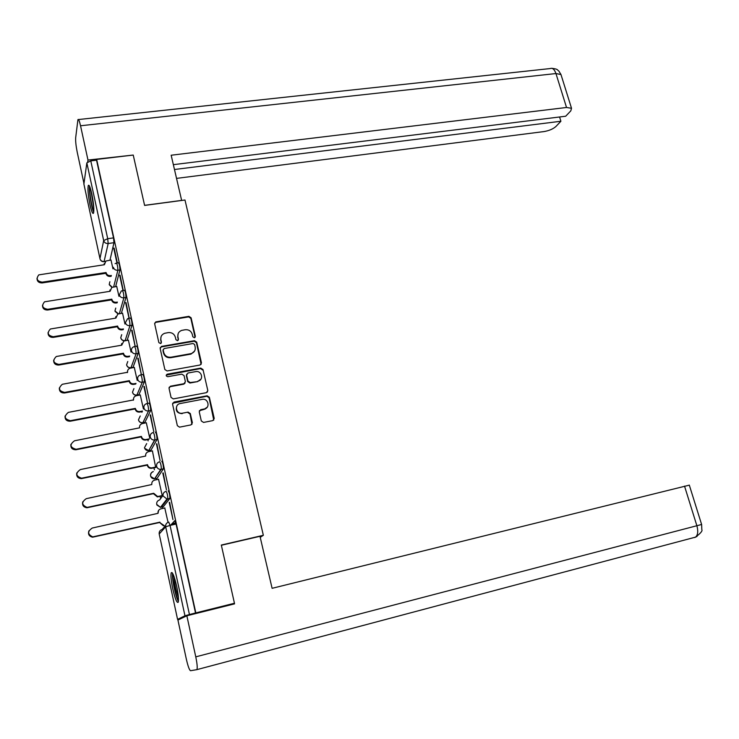 <?xml version="1.0" encoding="UTF-8"?>
<svg xmlns="http://www.w3.org/2000/svg" width="739" height="739" viewBox="0 0 739 739"><rect width="100%" height="100%" fill="white"/><g stroke="black" fill="none" stroke-linecap="round" stroke-linejoin="round"><path stroke-width="1.11" d="M194.375 337.76L195.355 336.31L191.096 317.779L188.898 316.338L155.772 321.881L154.673 323.858L158.848 342.6L160.594 343.57L161.425 342.157L160.88 339.728C160.446 336.679 161.675 334.536 164.566 333.317L168.252 332.605C171.873 332.347 174.247 333.889 175.365 337.243L175.919 339.663L177.471 340.67L178.468 339.219L177.923 336.799C177.48 333.76 178.699 331.626 181.582 330.416L185.193 329.733C188.787 329.474 191.152 331.007 192.269 334.342L192.824 336.753L194.375 337.76M195.087 337.363L190.838 318.333L188.639 316.902L155.901 322.343L154.654 323.165M161.213 343.136L160.88 339.728M178.238 340.236L177.923 336.799M91.784 193.803C90.287 187.244 89.123 184.454 88.301 185.434C87.553 188.741 88.117 195.198 89.992 204.786C91.488 211.363 92.652 214.171 93.493 213.22C94.25 209.959 93.677 203.484 91.784 193.803M176.658 586.156C174.302 576.143 172.492 571.681 171.226 572.771C170.57 575.265 171.078 580.614 172.76 588.826C175.097 598.821 176.907 603.301 178.21 602.276C178.866 599.809 178.348 594.433 176.658 586.156M201.313 420.981L203.567 422.431L212.814 420.611L214.227 418.45L209.359 397.24L207.123 395.799L174.007 402.071L172.575 404.233L177.351 425.682L179.531 427.151L190.939 424.916L192.38 422.736L190.311 413.572L188.094 412.113L182.376 413.212C176.094 414.561 173.924 404.501 180.27 403.522L202.089 399.374C208.306 397.942 210.615 408.002 204.287 408.99L200.666 409.692L199.244 411.845L201.313 420.981M191.974 424.325L190.043 413.997L187.826 412.547L188.094 412.113L182.459 413.203M96.661 159.421L133.232 155.051L144.604 205.414L184.99 200.02L263.352 535.295L221.312 545.049L234.457 603.255L195.817 612.89L96.661 159.421L96.541 160.197L90.786 160.88L107.709 238.706L108.18 243.519L104.06 261.661M200.066 365.011L201.47 362.914L196.694 342.139L194.486 340.697L161.61 346.397L160.16 348.494L164.843 369.5L167.088 370.96L200.066 365.011M202.994 369.555L207.816 390.543L206.412 392.668L173.323 398.903L171.06 397.443L169.037 388.344L170.404 386.22L184.039 383.689L185.387 381.583L184.039 375.597L181.803 374.146L167.79 376.696C165.979 376.216 165.758 375.394 167.134 374.211L200.777 368.105L202.994 369.555L207.816 390.543M170.552 525.29L174.727 520.736L176.076 524.053L170.053 525.401L189.443 614.543L184.962 615.79L177.572 619.384L180.759 618.7M138.138 394.829L138.248 395.347M141.786 411.66L141.925 412.297M144.123 422.431L144.281 423.179M147.846 439.603L148.123 440.915M150.165 450.328L150.377 451.298M153.961 467.833L154.396 469.828M156.28 478.521L156.539 479.703M160.151 496.359L160.631 498.594M162.451 506.991L162.765 508.414M234.457 603.255L231.021 604.751M195.817 612.89L189.443 614.543M96.541 160.197L113.52 237.884L113.982 242.697L109.972 260.156M83.895 184.076L86.842 162.866L90.786 160.88M117.335 262.964L114.157 248.092M123.237 290.482L120.069 275.194M118.942 296.311L116.734 286.455M129.186 318.278L126.046 302.574M124.974 324.051L122.535 313.179M135.172 346.379L132.087 330.231M131.062 352.078L128.392 340.171M137.759 358.249L141.306 374.507L138.184 358.175M137.214 380.4L134.304 367.431M143.92 386.488L147.504 402.921L144.354 386.414M143.431 409.027L140.281 394.968M150.146 415.032L153.767 431.622L150.58 414.939M149.712 437.95L146.313 422.782M204.112 409.249L205.137 409.055M156.437 443.862L160.095 460.637L156.871 443.779M155.698 467.482L152.41 450.892M162.802 473.006L166.497 489.957L163.236 472.914M162.247 495.647L158.562 479.278M169.222 502.455L172.963 519.591L169.665 502.363M168.039 522.297L164.779 507.97M168.206 490.872C169.333 492.442 169.896 494.964 169.905 498.446L163.264 506.815L160.825 506.899M161.749 461.321C162.857 462.808 163.411 465.311 163.421 468.831L157.093 478.345L154.728 478.586M155.356 432.075C156.456 433.488 157.001 435.973 157.001 439.529L150.978 450.171L148.733 450.578M147.163 403.494L149.038 403.134C150.119 404.501 150.654 406.967 150.654 410.533L144.927 422.274L142.71 422.708M140.927 374.821L142.793 374.488C143.846 375.8 144.373 378.248 144.382 381.832L138.932 394.663L136.724 395.097M134.747 346.452L136.613 346.129C137.63 347.395 138.156 349.824 138.175 353.418L133.002 367.329L130.794 367.763M128.632 318.37L130.498 318.066C131.487 319.285 132.004 321.705 132.032 325.308L127.126 340.263L125.057 340.734M122.582 290.584L124.438 290.288C125.408 291.471 125.907 293.873 125.953 297.484L121.344 313.373M116.596 263.075L118.452 262.798C119.385 263.943 119.884 266.326 119.93 269.947L115.635 286.63M263.352 535.295L260.23 537.327M112.975 268.848L110.989 259.999M171.614 524.127L175.873 523.175M113.732 248.156L116.974 263.019M144.724 422.32L142.904 422.671C140.632 422.884 139.154 421.932 138.461 419.817L140.234 415.965M138.729 394.718L136.909 395.06C134.655 395.236 133.177 394.284 132.493 392.187L133.935 388.603M195.53 613.028L176.076 524.053M119.644 275.259L122.979 290.519M125.621 302.639L129.039 318.306M131.653 330.305L135.163 346.379M178.164 333.603L177.674 337.335M161.056 336.707L160.659 340.254M201.128 364.392L196.426 342.656L194.218 341.224L161.379 346.914L160.16 347.709M194.606 344.513L193.055 343.506L164.187 348.522L163.171 349.99L163.753 352.568C164.88 355.949 167.263 357.5 170.912 357.214L191.272 353.584C194.329 352.42 195.641 350.249 195.188 347.062L194.606 344.513M163.162 349.519L163.171 349.99M194.56 351.09L191.004 354.092L170.681 357.713C167.032 357.999 164.649 356.457 163.522 353.076L162.95 350.508M207.428 392.095L207.53 390.996M185.073 383.042L183.78 384.16L170.247 386.663L169.083 387.393M202.708 370.036L200.491 368.595L166.22 375.135M197.83 381.148L198.043 381.102C204.167 379.938 201.719 370.276 195.659 371.625L187.909 373.038L186.607 375.126L187.965 381.112L190.2 382.553L197.553 381.62L200.934 379.144M186.662 374.165L186.607 375.126M197.553 381.62L189.932 383.024L187.697 381.583L186.348 375.606M207.234 407.171L203.992 409.424L199.364 410.699M176.806 406.117C175.319 410.773 177.092 413.277 182.117 413.646L182.21 413.628M213.765 420.103L209.063 397.693L206.837 396.252L172.64 403.208M111.192 276.275L110.305 276.414C108.06 276.534 106.61 275.592 105.945 273.569L106.12 272.783C106.785 274.816 108.245 275.767 110.49 275.638L111.377 275.499M111.053 259.989L105.889 261.024L104.384 264.728L38.788 274.88C35.869 278.834 37.005 281.254 42.215 282.15L106.065 272.534M105.889 273.31L42.16 282.926C38.733 282.926 37.015 281.365 37.005 278.224M104.088 264.774L104.264 263.537M117.168 302.824L116.06 302.999C113.806 303.147 112.346 302.196 111.681 300.154L111.866 299.415C112.54 301.466 114 302.417 116.254 302.269L117.372 302.094M116.799 286.446L111.811 287.416L110.111 291.286L44.543 301.808C41.292 305.807 42.363 308.302 47.739 309.29L111.811 299.166M111.626 299.895L47.666 310.02C44.201 310.038 42.483 308.449 42.502 305.253M109.806 291.332L110 289.956M123.256 329.631L121.87 329.862C119.616 330.019 118.148 329.067 117.473 327.007L117.667 326.315C118.351 328.384 119.82 329.335 122.083 329.178L123.459 328.947M122.609 313.17L117.806 314.075L115.894 318.103L50.381 329.003C46.779 333.03 47.758 335.598 53.319 336.707L117.612 326.056M117.418 326.749L53.236 337.39C49.725 337.427 47.998 335.811 48.053 332.55M115.589 318.149L115.811 316.625M181.655 200.463L171.162 155.227L566.527 107.478L555.95 73.549L80.542 125.769L87.978 160.049L133.177 155.061M144.585 205.34L181.683 200.389M176.556 178.385L543.886 131.588C549.068 130.72 553.095 129.002 555.968 126.443L560.901 121.251L174.487 169.499M80.542 125.769C79.424 120.9 78.565 118.85 77.937 119.607L75.674 137.731C75.461 141.177 75.988 146.017 77.235 152.262L83.895 183.18M87.71 161.859L87.978 160.049M173.36 164.668L565.686 116.226L570.804 110.859L571.524 108.291L566.527 107.478M559.58 116.984L560.901 121.251M221.358 545.262L259.989 536.302L272.109 588.318L689.321 485.144M196.722 669.673L695.556 537.124L196.676 669.691L190.551 670.716C189.387 670.153 187.974 666.282 186.33 659.096L177.923 620.058L186.856 615.772L234.54 603.874L234.402 603.283M196.99 669.368C197.507 667.465 197.101 663.299 195.77 656.851L186.856 615.772M694.725 537.549L697.053 536.375M93.844 211.049C91.978 208.832 89.096 191.891 89.899 187.872L90.019 187.346M89.539 186.21C88.689 190.56 91.562 208.361 93.742 212.259M90.888 190.089L93.807 208.213M172.575 573.279C171.642 577.833 175.753 597.639 178.422 601.398M178.505 600.031C176.131 598.184 171.771 577.168 173.185 574.462M174.145 576.9C174.506 583.958 175.928 590.784 178.404 597.371M129.445 356.688L127.745 356.983C125.473 357.159 124.004 356.207 123.321 354.129L123.533 353.491C124.217 355.57 125.695 356.521 127.967 356.346L129.667 356.05M128.466 340.152L123.875 341.012L121.741 345.187L56.303 356.494C52.33 360.53 53.217 363.172 58.954 364.41L123.478 353.224M123.265 353.87L58.861 365.048C55.296 365.084 53.559 363.44 53.67 360.105M121.427 345.242L121.676 343.543M135.773 384.003L133.676 384.391C131.394 384.576 129.916 383.624 129.233 381.527L129.454 380.927C130.147 383.033 131.625 383.994 133.907 383.8L136.004 383.412M134.387 367.412L130.009 368.225C128.143 368.983 127.339 370.341 127.588 372.28L62.307 384.28C57.947 388.298 58.723 391.005 64.653 392.4L129.399 380.668M129.177 381.259L64.542 392.982C60.912 393.028 59.175 391.347 59.342 387.92M127.32 372.604L127.616 370.719M142.257 411.577L139.662 412.066C137.38 412.279 135.893 411.318 135.2 409.203L135.44 408.658C136.133 410.782 137.62 411.734 139.911 411.531L142.507 411.032M140.373 394.949L136.225 395.725C134.193 396.437 133.306 397.831 133.556 399.919L68.394 412.371C63.628 416.353 64.293 419.115 70.408 420.676L135.385 408.39M135.145 408.935L70.288 421.212C66.565 421.258 64.838 419.521 65.087 416.002M133.279 400.242L133.63 398.145M148.945 439.391L145.565 440.056C143.338 440.204 141.897 439.234 141.232 437.155L141.482 436.666C142.147 438.744 143.588 439.714 145.823 439.566L149.204 438.901M146.414 422.763L142.507 423.521C140.308 424.177 139.329 425.609 139.579 427.835L74.5 440.786C69.411 444.61 69.928 447.437 76.052 449.275L141.426 436.389M141.177 436.888L75.923 449.755C72.191 449.7 70.519 447.889 70.907 444.333M155.818 467.454L151.421 468.341C149.296 468.369 147.939 467.39 147.329 465.404L147.588 464.96C148.197 466.946 149.564 467.935 151.689 467.898L156.031 467.03M152.52 450.864L148.594 451.658C146.396 452.333 145.417 453.792 145.666 456.037L80.357 469.57C75.323 473.228 75.72 476.101 81.549 478.198L147.532 464.683M147.264 465.127L81.41 478.623C77.761 478.327 76.228 476.424 76.81 472.923M162.026 495.952L157.333 496.904L153.426 493.661L153.694 493.273L157.619 496.516L162.229 495.583M158.682 479.26L154.747 480.082C152.539 480.775 151.56 482.262 151.809 484.535L86.269 498.659C81.299 502.151 81.586 505.06 87.119 507.388L153.694 493.273M153.426 493.661L86.971 507.767C83.387 507.222 82.001 505.208 82.805 501.744M159.642 522.491L164.252 525.651L163.319 525.743L159.642 522.491L92.597 537.198C89.049 536.385 87.83 534.251 88.929 530.796M164.917 507.942L160.973 508.801C158.746 509.522 157.767 511.028 158.026 513.328L92.255 528.043C87.35 531.396 87.516 534.334 92.754 536.874L159.929 522.15M172.058 523.646L175.771 522.815M175.845 523.064L171.753 523.979M158.026 513.328L158.617 510.372M195.087 336.845L195.355 336.31M161.204 342.684L161.425 342.157M178.228 339.746L178.468 339.219M184.962 615.79L165.684 526.805L159.199 534.011C158.95 531.711 159.92 530.196 162.137 529.466L165.61 525.568M159.227 534.112L177.572 619.384M113.982 242.697L108.18 243.519C105.862 243.639 104.356 242.651 103.672 240.572L86.842 162.866M105.455 261.32L104.282 261.495C102.047 261.615 100.606 260.673 99.95 258.668L103.672 240.572L107.709 238.706L113.52 237.884M83.821 183.706L100.042 259.019M169.868 498.502L167.744 498.954L161.231 507.259L160.474 507.342L156.723 504.395C156.465 502.123 157.444 500.636 159.642 499.924L162.977 495.472M150.747 476.489L154.562 478.844L160.76 469.376C158.608 469.367 157.222 468.341 156.603 466.318C156.345 463.981 157.352 462.457 159.633 461.746C160.742 463.242 161.296 465.755 161.305 469.265L163.421 468.831L161.278 469.302L154.562 478.844C152.493 478.835 151.162 477.865 150.571 475.916C150.313 473.745 151.227 472.295 153.315 471.556M156.991 439.548L154.885 439.964L148.715 450.614C146.534 450.725 145.121 449.755 144.484 447.723L146.691 443.603M150.654 410.533L148.548 410.93L142.904 422.671C140.826 423.022 139.403 422.246 138.618 420.343M144.382 381.832L142.285 382.211L136.918 395.042C134.831 395.393 133.408 394.598 132.641 392.695M138.175 353.418L136.087 353.787L130.997 367.689C128.743 367.865 127.274 366.923 126.591 364.844L127.764 361.51M132.032 325.308L129.953 325.65L125.131 340.605C122.877 340.771 121.418 339.829 120.743 337.769L121.704 334.665M125.953 297.484L123.884 297.817L119.348 313.696M119.93 269.947L117.87 270.262L113.649 286.935M115.09 263.647L116.383 263.102C117.316 264.248 117.815 266.631 117.87 270.262C115.543 270.391 114.037 269.402 113.353 267.306M112.245 287.222L109.224 284.423L109.88 281.725M122.369 290.612C123.33 291.794 123.838 294.196 123.884 297.817C121.547 297.965 120.032 296.976 119.339 294.861L121.279 291.037L122.369 290.612M128.42 318.407C129.408 319.627 129.916 322.047 129.953 325.65C127.607 325.816 126.092 324.827 125.39 322.694L127.561 318.721L128.42 318.407M134.526 346.489C135.542 347.755 136.059 350.184 136.087 353.787C133.741 353.963 132.207 352.974 131.505 350.822C131.237 348.854 132.041 347.487 133.916 346.693L134.526 346.489M140.706 374.867C141.74 376.179 142.276 378.627 142.285 382.211C139.93 382.405 138.396 381.416 137.676 379.236C137.417 377.139 138.304 375.717 140.345 374.969L140.706 374.867M146.941 403.531C148.012 404.898 148.548 407.365 148.548 410.93C146.183 411.152 144.641 410.163 143.92 407.956C143.662 405.711 144.641 404.242 146.849 403.559L146.941 403.531M153.25 432.491C154.34 433.913 154.885 436.389 154.894 439.945L154.636 440.001C152.363 440.111 150.895 439.105 150.229 436.98C149.971 434.671 150.978 433.174 153.25 432.491M166.081 491.324C167.208 492.895 167.771 495.426 167.781 498.899L166.959 499.047L163.051 495.961C162.783 493.597 163.79 492.054 166.081 491.324M118.517 313.844L114.961 310.962L115.746 308.071M168.723 522.076L170.053 525.401L165.684 526.805C165.407 524.404 166.423 522.833 168.723 522.076M155.901 322.343L156.114 321.788M188.639 316.902L188.898 316.338M190.838 318.333L191.096 317.779M161.379 346.914L161.61 346.397M194.218 341.224L194.486 340.697M196.426 342.656L196.694 342.139M201.193 363.412L201.47 362.914M163.522 353.076L163.753 352.568M170.681 357.713L170.912 357.214M190.403 354.221L190.671 353.722M170.247 386.663L170.487 386.201M183.697 384.178L183.956 383.707M166.996 374.673L167.226 374.193M200.491 368.595L200.777 368.105M187.697 381.583L187.965 381.112M189.932 383.024L190.2 382.553M105.945 273.569L106.12 272.783M110.305 276.414L110.49 275.638M42.16 282.926L42.215 282.15M111.681 300.154L111.866 299.415M116.06 302.999L116.254 302.269M47.666 310.02L47.739 309.29M117.473 327.007L117.667 326.315M121.87 329.862L122.083 329.178M53.236 337.39L53.319 336.707M561.234 75.369L560.966 74.51L555.95 73.549C554.472 69.364 552.56 67.692 550.232 68.551L78.482 119.542M195.77 656.851L696.877 525.734L684.526 486.114M695.556 537.124C697.912 534.981 698.346 531.184 696.877 525.734L701.616 524.468L701.828 529.641C702.678 530.842 700.581 533.336 695.556 537.124M123.321 354.129L123.533 353.491M127.745 356.983L127.967 356.346M58.861 365.048L58.954 364.41M129.233 381.527L129.454 380.927M133.676 384.391L133.907 383.8M64.542 392.982L64.653 392.4M135.2 409.203L135.44 408.658M139.662 412.066L139.911 411.531M70.288 421.212L70.408 420.676M141.232 437.155L141.482 436.666M145.712 440.028L145.971 439.539M76.089 449.728L76.219 449.247M172.039 572.586L171.226 572.771M109.354 284.848L111.94 287.351M127.099 340.328L125.103 340.67C123.025 340.965 121.621 340.152 120.882 338.231M132.983 367.375L130.979 367.726C128.9 368.04 127.487 367.237 126.729 365.325M157.001 439.529L154.636 440.001L148.715 450.614L144.65 448.268M169.905 498.446L166.959 499.047L160.474 507.342L156.908 505.005M115.09 311.405L118.111 313.955M146.645 443.686L144.511 447.668M153.287 471.602C151.366 472.397 150.47 473.828 150.599 475.87M105.271 261.477L104.236 261.634C102.167 261.874 100.781 261.033 100.079 259.103M155.559 322.435L155.772 321.881M161.13 346.979L161.361 346.462M191.004 354.092L191.272 353.584M170.164 386.682L170.404 386.22M183.78 384.16L184.039 383.689M166.903 374.691L167.134 374.211M197.766 381.573L198.043 381.102M551.857 68.321C558.582 69.143 557.049 70.002 558.795 70.972L560.966 74.51L571.524 108.291M689.293 485.07L701.616 524.478M145.565 440.056L145.823 439.566M75.923 449.755L76.052 449.275"/></g></svg>
